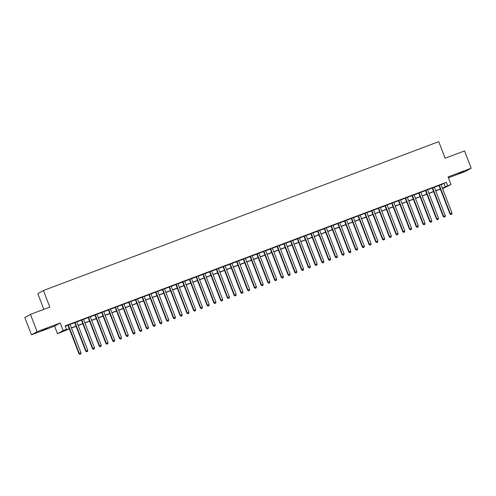 <?xml version="1.0" encoding="UTF-8"?>
<svg xmlns="http://www.w3.org/2000/svg" width="496" height="496" viewBox="0 0 496 496"><rect width="100%" height="100%" fill="white"/><g stroke="black" fill="none" stroke-linecap="round" stroke-linejoin="round"><path stroke-width="0.74" d="M42.079 330.491L47.48 328.24L42.079 330.491M458.639 173.631L464.039 171.374L458.639 173.631M69.353 328.848L57.505 333.721L63.135 330.578L66.507 329.307L64.226 330.584L69.291 328.674M54.572 326.12L60.202 322.977L37.095 331.675L30.43 314.402L24.8 317.545L31.465 334.819L54.572 326.12L57.505 333.721M43.853 309.349L37.795 293.651L43.425 290.513L438.737 141.651L445.141 158.236L464.535 150.933L471.2 168.212L448.093 176.911L451.031 184.512L442.612 188.703M448.44 177.804L465.57 171.356L471.2 168.212M37.095 331.675L31.465 334.819M69.998 324.31L67.909 325.091M76.744 321.768L74.654 322.555M83.489 319.226L81.4 320.013M90.235 316.684L88.145 317.471M96.98 314.148L94.891 314.935M103.726 311.606L101.637 312.393M110.472 309.064L108.382 309.851M117.217 306.522L115.128 307.309M123.963 303.986L121.873 304.773M130.715 301.444L128.619 302.231M137.46 298.902L135.365 299.689M144.206 296.366L142.116 297.154M150.951 293.824L148.862 294.612M157.697 291.282L155.608 292.07M164.443 288.74L162.353 289.528M171.188 286.204L169.099 286.992M177.934 283.662L175.844 284.45M184.679 281.12L182.59 281.908M191.425 278.585L189.336 279.372M198.171 276.043L196.081 276.83M204.916 273.501L202.827 274.288M211.662 270.959L209.572 271.746M218.407 268.423L216.318 269.21M225.153 265.881L223.064 266.668M231.899 263.339L229.809 264.126M238.644 260.803L236.555 261.584M245.396 258.261L243.3 259.048M252.142 255.719L250.046 256.506M258.887 253.177L256.792 253.964M265.633 250.641L263.543 251.429M272.378 248.099L270.289 248.887M279.124 245.557L277.035 246.345M285.87 243.015L283.78 243.803M292.615 240.479L290.526 241.267M299.361 237.937L297.271 238.725M306.106 235.395L304.017 236.183M312.852 232.86L310.763 233.647M319.598 230.318L317.508 231.105M326.343 227.776L324.254 228.563M333.089 225.234L330.999 226.021M339.834 222.698L337.745 223.485M346.58 220.156L344.491 220.943M353.326 217.614L351.236 218.401M360.077 215.078L357.982 215.859M366.823 212.536L364.727 213.323M373.569 209.994L371.473 210.781M380.314 207.452L378.225 208.239M387.06 204.916L384.97 205.704M393.805 202.374L391.716 203.162M400.551 199.832L398.462 200.62M407.297 197.296L405.207 198.078M414.042 194.754L411.953 195.542M420.788 192.212L418.698 193M427.533 189.67L425.444 190.458M434.279 187.135L432.19 187.922M441.074 184.717L446.319 182.33L65.174 325.853L66.507 329.307M65.317 326.213L67.958 325.221M70.048 324.434L74.704 322.679M76.793 321.892L81.449 320.137M83.539 319.356L88.195 317.601M90.284 316.814L94.941 315.059M97.03 314.272L101.686 312.517M103.776 311.73L108.432 309.981M110.521 309.194L115.177 307.439M117.267 306.652L121.923 304.897M124.012 304.11L128.669 302.355M130.758 301.568L135.414 299.82M137.504 299.032L142.16 297.278M144.255 296.49L148.905 294.736M151.001 293.948L155.657 292.2M157.747 291.412L162.403 289.658M164.492 288.87L169.148 287.116M171.238 286.328L175.894 284.574M177.983 283.786L182.64 282.038M184.729 281.251L189.385 279.496M191.475 278.709L196.131 276.954M198.22 276.167L202.876 274.418M204.966 273.631L209.622 271.876M211.711 271.089L216.368 269.334M218.457 268.547L223.113 266.792M225.203 266.005L229.859 264.256M231.948 263.469L236.604 261.714M238.694 260.927L243.35 259.172M245.439 258.385L250.096 256.63M252.185 255.849L256.841 254.095M258.937 253.307L263.587 251.553M265.682 250.765L270.339 249.011M272.428 248.223L277.084 246.475M279.174 245.687L283.83 243.933M285.919 243.145L290.575 241.391M292.665 240.603L297.321 238.849M299.41 238.061L304.067 236.313M306.156 235.526L310.812 233.771M312.902 232.984L317.558 231.229M319.647 230.442L324.303 228.693M326.393 227.906L331.049 226.151M333.138 225.364L337.795 223.609M339.884 222.822L344.54 221.067M346.63 220.28L351.286 218.531M353.375 217.744L358.031 215.989M360.121 215.202L364.777 213.447M366.866 212.66L371.523 210.905M373.618 210.124L378.268 208.37M380.364 207.582L385.014 205.828M387.109 205.04L391.766 203.286M393.855 202.498L398.511 200.75M400.601 199.962L405.257 198.208M407.346 197.42L412.002 195.666M414.092 194.878L418.748 193.124M420.837 192.343L425.494 190.588M427.583 189.801L432.239 188.046M434.329 187.259L438.985 185.504M441.025 184.593L438.935 185.38M60.202 322.977L63.135 330.578M446.319 182.33L447.652 185.783L451.031 184.512M30.43 314.402L49.823 307.098L43.425 290.513M442.581 188.616L444.311 187.655L442.475 188.344M440.386 189.131L435.73 190.886M433.634 191.673L428.984 193.421M426.889 194.209L422.232 195.963M420.143 196.751L415.487 198.505M413.397 199.293L408.741 201.047M406.652 201.829L401.996 203.583M399.906 204.371L395.25 206.125M393.161 206.913L388.504 208.667M386.415 209.455L381.759 211.203M379.669 211.99L375.013 213.745M372.924 214.532L368.268 216.287M366.178 217.074L361.522 218.829M359.433 219.616L354.776 221.365M352.687 222.152L348.031 223.907M345.941 224.694L341.285 226.449M339.196 227.236L334.54 228.985M332.45 229.772L327.794 231.527M325.705 232.314L321.048 234.069M318.953 234.856L314.303 236.611M312.207 237.398L307.551 239.146M305.462 239.934L300.805 241.688M298.716 242.476L294.06 244.23M291.97 245.018L287.314 246.766M285.225 247.554L280.569 249.308M278.479 250.096L273.823 251.85M271.734 252.638L267.077 254.392M264.988 255.18L260.332 256.928M258.242 257.715L253.586 259.47M251.497 260.257L246.841 262.012M244.751 262.799L240.095 264.554M238.006 265.335L233.349 267.09M231.26 267.877L226.604 269.632M224.514 270.419L219.858 272.174M217.769 272.961L213.113 274.71M211.023 275.497L206.367 277.252M204.271 278.039L199.621 279.794M197.526 280.581L192.876 282.336M190.78 283.123L186.124 284.871M184.035 285.659L179.378 287.413M177.289 288.201L172.633 289.955M170.543 290.743L165.887 292.491M163.798 293.279L159.142 295.033M157.052 295.821L152.396 297.575M150.307 298.363L145.65 300.117M143.561 300.905L138.905 302.653M136.815 303.44L132.159 305.195M130.07 305.982L125.414 307.737M123.324 308.524L118.668 310.279M116.579 311.06L111.922 312.815M109.833 313.602L105.177 315.357M103.087 316.144L98.431 317.899M96.342 318.686L91.686 320.435M89.59 321.222L84.94 322.977M82.844 323.764L78.194 325.519M76.099 326.306L71.443 328.061M442.407 188.176L447.652 185.783M71.381 327.887L76.037 326.139M78.126 325.351L82.782 323.597M84.872 322.809L89.528 321.055M91.617 320.267L96.274 318.513M98.363 317.725L103.019 315.977M105.109 315.189L109.765 313.435M111.854 312.647L116.51 310.893M118.6 310.105L123.256 308.351M125.345 307.57L130.002 305.815M132.091 305.028L136.747 303.273M138.843 302.486L143.493 300.731M145.588 299.944L150.245 298.195M152.334 297.408L156.99 295.653M159.08 294.866L163.736 293.111M165.825 292.324L170.481 290.569M172.571 289.782L177.227 288.033M179.316 287.246L183.973 285.491M186.062 284.704L190.718 282.949M192.808 282.162L197.464 280.414M199.553 279.626L204.209 277.872M206.299 277.084L210.955 275.33M213.044 274.542L217.701 272.788M219.79 272L224.446 270.252M226.536 269.464L231.192 267.71M233.281 266.922L237.937 265.168M240.027 264.38L244.683 262.632M246.772 261.845L251.429 260.09M253.524 259.303L258.174 257.548M260.27 256.761L264.92 255.006M267.015 254.219L271.672 252.47M273.761 251.683L278.417 249.928M280.507 249.141L285.163 247.386M287.252 246.599L291.908 244.844M293.998 244.063L298.654 242.308M300.743 241.521L305.4 239.766M307.489 238.979L312.145 237.224M314.235 236.437L318.891 234.689M320.98 233.901L325.636 232.147M327.726 231.359L332.382 229.605M334.471 228.817L339.128 227.063M341.217 226.275L345.873 224.527M347.963 223.739L352.619 221.985M354.708 221.197L359.364 219.443M361.454 218.655L366.11 216.907M368.206 216.12L372.856 214.365M374.951 213.578L379.601 211.823M381.697 211.036L386.353 209.281M388.442 208.494L393.099 206.745M395.188 205.958L399.844 204.203M401.934 203.416L406.59 201.661M408.679 200.874L413.335 199.125M415.425 198.338L420.081 196.583M422.17 195.796L426.827 194.041M428.916 193.254L433.572 191.499M435.662 190.712L440.318 188.964M444.038 183.601L445.371 187.06M438.91 185.318L449.977 213.993L450.356 213.776L439.313 185.169M451.093 214.551L451.769 214.297L451.093 214.551L450.356 213.776L452.042 213.144L441 184.531M449.977 213.993L450.945 214.632M451.769 214.297L452.042 213.144M432.165 187.86L443.232 216.529L443.61 216.318L432.568 187.705M444.348 217.087L445.024 216.839L444.348 217.087L443.61 216.318L445.296 215.686L434.254 187.073M443.232 216.529L444.199 217.174M445.024 216.839L445.296 215.686M425.419 190.402L436.486 219.071L436.864 218.86L425.822 190.247M437.602 219.629L438.278 219.375L437.602 219.629L436.864 218.86L438.551 218.221L427.509 189.615M436.486 219.071L437.453 219.716M438.278 219.375L438.551 218.221M418.674 192.938L429.741 221.613L430.119 221.396L419.077 192.789M430.857 222.171L431.532 221.917L430.857 222.171L430.119 221.396L431.805 220.763L420.763 192.15M429.741 221.613L430.702 222.258M431.532 221.917L431.805 220.763M411.928 195.48L422.995 224.149L423.373 223.938L412.331 195.325M424.111 224.713L424.787 224.459L424.111 224.713L423.373 223.938L425.06 223.305L414.017 194.692M422.995 224.149L423.956 224.793M424.787 224.459L425.06 223.305M405.182 198.022L416.243 226.691L416.628 226.48L405.585 197.867M417.365 227.249L418.041 226.994L417.365 227.249L416.628 226.48L418.314 225.841L407.272 197.234M416.243 226.691L417.21 227.335M418.041 226.994L418.314 225.841M398.437 200.558L409.498 229.233L409.882 229.022L398.84 200.409M410.62 229.791L411.296 229.536L410.62 229.791L409.882 229.022L411.568 228.383L400.526 199.77M409.498 229.233L410.465 229.877M411.296 229.536L411.568 228.383M391.691 203.1L402.752 231.775L403.136 231.558L392.094 202.951M403.874 232.333L404.55 232.078L403.874 232.333L403.136 231.558L404.823 230.925L393.781 202.312M402.752 231.775L403.719 232.413M404.55 232.078L404.823 230.925M384.946 205.642L396.006 234.31L396.391 234.1L385.349 205.487M397.129 234.875L397.804 234.62L397.129 234.875L396.391 234.1L398.077 233.467L387.035 204.854M396.006 234.31L396.974 234.955M397.804 234.62L398.077 233.467M378.2 208.184L389.261 236.852L389.645 236.642L378.603 208.029M390.383 237.41L391.053 237.156L390.383 237.41L389.645 236.642L391.332 236.003L380.289 207.396M389.261 236.852L390.228 237.497M391.053 237.156L391.332 236.003M371.454 210.719L382.515 239.394L382.9 239.184L371.857 210.571M383.637 239.952L384.307 239.698L383.637 239.952L382.9 239.184L384.586 238.545L373.544 209.932M382.515 239.394L383.482 240.039M384.307 239.698L384.586 238.545M364.709 213.261L375.77 241.93L376.148 241.719L365.112 213.113M376.892 242.494L377.561 242.24L376.892 242.494L376.148 241.719L377.834 241.087L366.798 212.474M375.77 241.93L376.737 242.575M377.561 242.24L377.834 241.087M357.963 215.803L369.024 244.472L369.402 244.261L358.366 215.648M370.146 245.03L370.816 244.776L370.146 245.03L369.402 244.261L371.089 243.629L360.053 215.016M369.024 244.472L369.991 245.117M370.816 244.776L371.089 243.629M351.218 218.339L362.278 247.014L362.657 246.803L351.621 218.19M363.394 247.572L364.07 247.318L363.394 247.572L362.657 246.803L364.343 246.165L353.307 217.558M362.278 247.014L363.246 247.659M364.07 247.318L364.343 246.165M344.472 220.881L355.533 249.556L355.911 249.339L344.875 220.732M356.649 250.114L357.325 249.86L356.649 250.114L355.911 249.339L357.597 248.707L346.561 220.094M355.533 249.556L356.5 250.201M357.325 249.86L357.597 248.707M337.72 223.423L348.787 252.092L349.165 251.881L338.129 223.268M349.903 252.656L350.579 252.402L349.903 252.656L349.165 251.881L350.852 251.249L339.816 222.636M348.787 252.092L349.754 252.737M350.579 252.402L350.852 251.249M330.975 225.965L342.042 254.634L342.42 254.423L331.384 225.81M343.158 255.192L343.833 254.938L343.158 255.192L342.42 254.423L344.106 253.785L333.07 225.178M342.042 254.634L343.009 255.279M343.833 254.938L344.106 253.785M324.229 228.501L335.296 257.176L335.674 256.965L324.632 228.352M336.412 257.734L337.088 257.48L336.412 257.734L335.674 256.965L337.361 256.327L326.318 227.714M335.296 257.176L336.263 257.821M337.088 257.48L337.361 256.327M317.483 231.043L328.55 259.718L328.929 259.501L317.886 230.894M329.666 260.276L330.342 260.022L329.666 260.276L328.929 259.501L330.615 258.869L319.573 230.256M328.55 259.718L329.518 260.357M330.342 260.022L330.615 258.869M310.738 233.585L321.805 262.254L322.183 262.043L311.141 233.43M322.921 262.812L323.597 262.558L322.921 262.812L322.183 262.043L323.869 261.411L312.827 232.798M321.805 262.254L322.772 262.899M323.597 262.558L323.869 261.411M303.992 236.127L315.059 264.796L315.437 264.585L304.395 235.972M316.175 265.354L316.851 265.1L316.175 265.354L315.437 264.585L317.124 263.946L306.082 235.34M315.059 264.796L316.02 265.441M316.851 265.1L317.124 263.946M297.247 238.663L308.314 267.338L308.692 267.121L297.65 238.514M309.43 267.896L310.105 267.642L309.43 267.896L308.692 267.121L310.378 266.488L299.336 237.875M308.314 267.338L309.275 267.983M310.105 267.642L310.378 266.488M290.501 241.205L301.562 269.874L301.946 269.663L290.904 241.05M302.684 270.438L303.36 270.184L302.684 270.438L301.946 269.663L303.633 269.03L292.59 240.417M301.562 269.874L302.529 270.518M303.36 270.184L303.633 269.03M283.755 243.747L294.816 272.416L295.201 272.205L284.158 243.592M295.938 272.974L296.614 272.719L295.938 272.974L295.201 272.205L296.887 271.566L285.845 242.959M294.816 272.416L295.783 273.06M296.614 272.719L296.887 271.566M277.01 246.283L288.071 274.958L288.455 274.747L277.413 246.134M289.193 275.516L289.869 275.261L289.193 275.516L288.455 274.747L290.141 274.108L279.099 245.495M288.071 274.958L289.038 275.602M289.869 275.261L290.141 274.108M270.264 248.825L281.325 277.5L281.709 277.283L270.667 248.676M282.447 278.058L283.123 277.803L282.447 278.058L281.709 277.283L283.396 276.65L272.354 248.037M281.325 277.5L282.292 278.138M283.123 277.803L283.396 276.65M263.519 251.367L274.579 280.035L274.964 279.825L263.922 251.212M275.702 280.593L276.371 280.345L275.702 280.593L274.964 279.825L276.65 279.192L265.608 250.579M274.579 280.035L275.547 280.68M276.371 280.345L276.65 279.192M256.773 253.909L267.834 282.577L268.218 282.367L257.176 253.754M268.956 283.135L269.626 282.881L268.956 283.135L268.218 282.367L269.905 281.728L258.862 253.121M267.834 282.577L268.801 283.222M269.626 282.881L269.905 281.728M250.027 256.444L261.088 285.119L261.466 284.902L250.43 256.296M262.21 285.677L262.88 285.423L262.21 285.677L261.466 284.902L263.153 284.27L252.117 255.657M261.088 285.119L262.055 285.764M262.88 285.423L263.153 284.27M243.282 258.986L254.343 287.655L254.721 287.444L243.685 258.831M255.465 288.219L256.134 287.965L255.465 288.219L254.721 287.444L256.407 286.812L245.371 258.199M254.343 287.655L255.31 288.3M256.134 287.965L256.407 286.812M236.536 261.528L247.597 290.197L247.975 289.986L236.939 261.373M248.713 290.755L249.389 290.501L248.713 290.755L247.975 289.986L249.662 289.348L238.626 260.741M247.597 290.197L248.564 290.842M249.389 290.501L249.662 289.348M229.791 264.064L240.851 292.739L241.23 292.528L230.194 263.915M241.967 293.297L242.643 293.043L241.967 293.297L241.23 292.528L242.916 291.89L231.88 263.283M240.851 292.739L241.819 293.384M242.643 293.043L242.916 291.89M223.039 266.606L234.106 295.281L234.484 295.064L223.448 266.457M235.222 295.839L235.898 295.585L235.222 295.839L234.484 295.064L236.17 294.432L225.134 265.819M234.106 295.281L235.073 295.926M235.898 295.585L236.17 294.432M216.293 269.148L227.36 297.817L227.738 297.606L216.702 268.993M228.476 298.381L229.152 298.127L228.476 298.381L227.738 297.606L229.425 296.974L218.389 268.361M227.36 297.817L228.327 298.462M229.152 298.127L229.425 296.974M209.548 271.69L220.615 300.359L220.993 300.148L209.951 271.535M221.731 300.917L222.406 300.663L221.731 300.917L220.993 300.148L222.679 299.51L211.637 270.903M220.615 300.359L221.582 301.004M222.406 300.663L222.679 299.51M202.802 274.226L213.869 302.901L214.247 302.69L203.205 274.077M214.985 303.459L215.661 303.205L214.985 303.459L214.247 302.69L215.934 302.052L204.891 273.439M213.869 302.901L214.836 303.546M215.661 303.205L215.934 302.052M196.056 276.768L207.123 305.437L207.502 305.226L196.459 276.619M208.239 306.001L208.915 305.747L208.239 306.001L207.502 305.226L209.188 304.594L198.146 275.981M207.123 305.437L208.091 306.082M208.915 305.747L209.188 304.594M189.311 279.31L200.378 307.979L200.756 307.768L189.714 279.155M201.494 308.537L202.17 308.283L201.494 308.537L200.756 307.768L202.442 307.136L191.4 278.523M200.378 307.979L201.345 308.624M202.17 308.283L202.442 307.136M182.565 281.852L193.632 310.521L194.01 310.31L182.968 281.697M194.748 311.079L195.424 310.825L194.748 311.079L194.01 310.31L195.697 309.671L184.655 281.065M193.632 310.521L194.593 311.166M195.424 310.825L195.697 309.671M175.82 284.388L186.88 313.063L187.265 312.846L176.223 284.239M188.003 313.621L188.678 313.367L188.003 313.621L187.265 312.846L188.951 312.213L177.909 283.6M186.88 313.063L187.848 313.708M188.678 313.367L188.951 312.213M169.074 286.93L180.135 315.599L180.519 315.388L169.477 286.775M181.257 316.163L181.933 315.909L181.257 316.163L180.519 315.388L182.206 314.755L171.163 286.142M180.135 315.599L181.102 316.243M181.933 315.909L182.206 314.755M162.328 289.472L173.389 318.141L173.774 317.93L162.731 289.317M174.511 318.699L175.187 318.444L174.511 318.699L173.774 317.93L175.46 317.291L164.418 288.684M173.389 318.141L174.356 318.785M175.187 318.444L175.46 317.291M155.583 292.008L166.644 320.683L167.028 320.472L155.986 291.859M167.766 321.241L168.442 320.986L167.766 321.241L167.028 320.472L168.714 319.833L157.672 291.22M166.644 320.683L167.611 321.327M168.442 320.986L168.714 319.833M148.837 294.55L159.898 323.225L160.282 323.008L149.24 294.401M161.02 323.783L161.696 323.528L161.02 323.783L160.282 323.008L161.969 322.375L150.927 293.762M159.898 323.225L160.865 323.863M161.696 323.528L161.969 322.375M142.092 297.092L153.152 325.76L153.537 325.55L142.495 296.937M154.275 326.318L154.944 326.064L154.275 326.318L153.537 325.55L155.223 324.917L144.181 296.304M153.152 325.76L154.12 326.405M154.944 326.064L155.223 324.917M135.346 299.634L146.407 328.302L146.785 328.092L135.749 299.479M147.529 328.86L148.199 328.606L147.529 328.86L146.785 328.092L148.471 327.453L137.435 298.846M146.407 328.302L147.374 328.947M148.199 328.606L148.471 327.453M128.6 302.169L139.661 330.844L140.039 330.627L129.003 302.021M140.783 331.402L141.453 331.148L140.783 331.402L140.039 330.627L141.726 329.995L130.69 301.382M139.661 330.844L140.628 331.489M141.453 331.148L141.726 329.995M121.855 304.711L132.916 333.38L133.294 333.169L122.258 304.556M134.032 333.944L134.707 333.69L134.032 333.944L133.294 333.169L134.98 332.537L123.944 303.924M132.916 333.38L133.883 334.025M134.707 333.69L134.98 332.537M115.109 307.253L126.17 335.922L126.548 335.711L115.512 307.098M127.286 336.48L127.962 336.226L127.286 336.48L126.548 335.711L128.235 335.073L117.199 306.466M126.17 335.922L127.137 336.567M127.962 336.226L128.235 335.073M108.357 309.789L119.424 338.464L119.803 338.253L108.767 309.64M120.54 339.022L121.216 338.768L120.54 339.022L119.803 338.253L121.489 337.615L110.453 309.002M119.424 338.464L120.392 339.109M121.216 338.768L121.489 337.615M101.612 312.331L112.679 341.006L113.057 340.789L102.021 312.182M113.795 341.564L114.471 341.31L113.795 341.564L113.057 340.789L114.743 340.157L103.707 311.544M112.679 341.006L113.646 341.645M114.471 341.31L114.743 340.157M94.866 314.873L105.933 343.542L106.311 343.331L95.269 314.718M107.049 344.1L107.725 343.852L107.049 344.1L106.311 343.331L107.998 342.699L96.956 314.086M105.933 343.542L106.9 344.187M107.725 343.852L107.998 342.699M88.121 317.415L99.188 346.084L99.566 345.873L88.524 317.26M100.304 346.642L100.979 346.388L100.304 346.642L99.566 345.873L101.252 345.235L90.21 316.628M99.188 346.084L100.155 346.729M100.979 346.388L101.252 345.235M81.375 319.951L92.442 348.626L92.82 348.409L81.778 319.802M93.558 349.184L94.234 348.93L93.558 349.184L92.82 348.409L94.507 347.777L83.464 319.164M92.442 348.626L93.409 349.271M94.234 348.93L94.507 347.777M74.629 322.493L85.696 351.162L86.075 350.951L75.032 322.344M86.812 351.726L87.488 351.472L86.812 351.726L86.075 350.951L87.761 350.319L76.719 321.706M85.696 351.162L86.664 351.807M87.488 351.472L87.761 350.319M67.884 325.035L78.951 353.704L79.329 353.493L68.287 324.88M80.067 354.262L80.743 354.008L80.067 354.262L79.329 353.493L81.015 352.854L69.973 324.248M78.951 353.704L79.912 354.349M80.743 354.008L81.015 352.854"/></g></svg>

